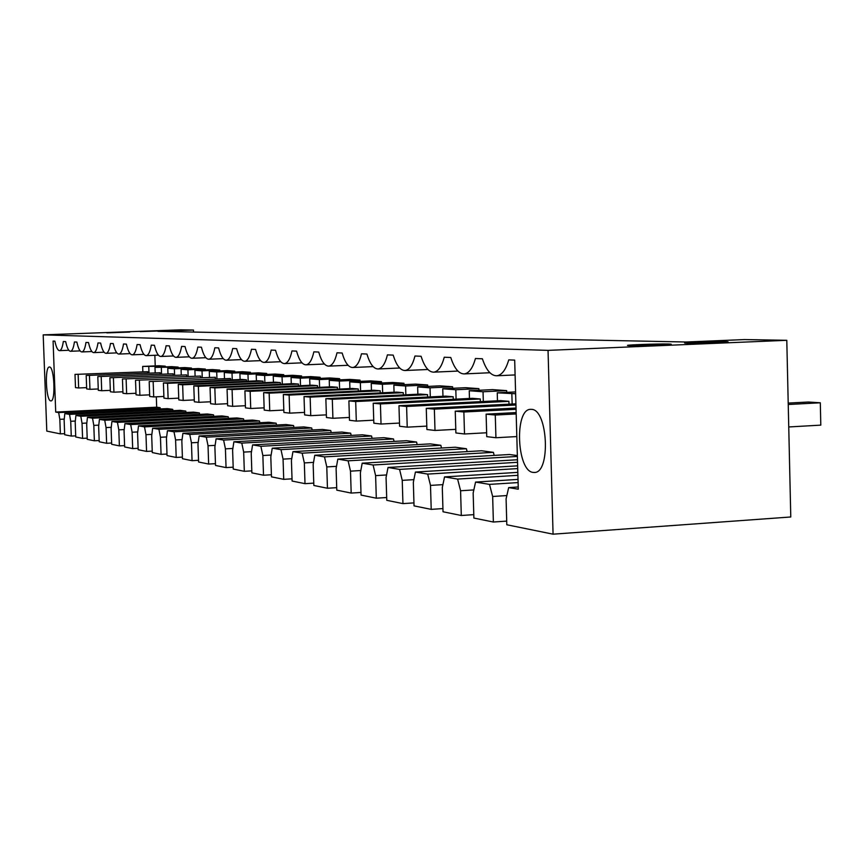<?xml version="1.0" encoding="UTF-8"?>
<svg xmlns="http://www.w3.org/2000/svg" width="864" height="864" viewBox="0 0 864 864"><rect width="100%" height="100%" fill="white"/><g stroke="black" fill="none" stroke-linecap="round" stroke-linejoin="round"><path stroke-width="1.3" d="M786.791 340.308L548.046 350.374L43.2 334.865L180.824 329.821L193.46 330.048L157.939 331.344L686.232 342.004L744.455 339.574L786.791 340.308L790.776 516.985L553.068 534.179L548.046 350.374M106.801 332.878L129.762 332.068L106.801 332.878M668.412 344.002L670.529 344.099C676.771 344.552 640.181 345.924 630.061 345.611L628.106 345.514C622.22 345.049 658.001 343.71 668.412 344.002M725.036 341.626L727.358 341.723C733.633 342.155 697.885 343.483 687.409 343.202L685.238 343.105C679.309 342.662 714.28 341.356 725.036 341.626M163.026 330.815L140.281 331.614L163.026 330.815M43.2 334.865L46.796 431.104L60.361 433.868L59.832 419.332L58.666 412.571L55.717 412.074L53.082 341.086L54.886 341.161C56.214 347.414 57.78 350.579 59.594 350.644C61.258 350.32 62.5 347.274 63.32 341.507L65.664 341.604C67.036 347.987 68.666 351.205 70.546 351.27C72.274 350.946 73.57 347.836 74.423 341.96L76.864 342.068C78.278 348.57 79.974 351.864 81.929 351.929C83.722 351.594 85.072 348.43 85.968 342.446L88.506 342.544C89.975 349.186 91.724 352.544 93.776 352.609C95.634 352.264 97.038 349.034 97.978 342.932L100.613 343.051C102.136 349.834 103.961 353.246 106.099 353.322C108.032 352.966 109.501 349.672 110.484 343.451L113.227 343.57C114.815 350.492 116.716 353.992 118.93 354.056C120.949 353.689 122.483 350.341 123.509 343.991L126.371 344.11C128.023 351.194 130 354.758 132.322 354.823C134.428 354.456 136.015 351.022 137.095 344.552L140.087 344.671C141.793 351.918 143.867 355.568 146.286 355.633C148.478 355.244 150.152 351.745 151.286 345.136L154.408 345.265C156.19 352.674 158.339 356.411 160.877 356.465C163.166 356.076 164.916 352.501 166.104 345.751L169.366 345.881C171.223 353.462 173.48 357.286 176.126 357.35C178.524 356.94 180.349 353.29 181.602 346.388L185.026 346.529C186.959 354.294 189.313 358.204 192.1 358.268C194.605 357.847 196.517 354.11 197.834 347.058L201.42 347.209C203.44 355.158 205.902 359.165 208.818 359.23C211.453 358.798 213.462 354.974 214.844 347.76L218.603 347.911C220.72 356.076 223.301 360.18 226.368 360.234C229.122 359.791 231.228 355.882 232.697 348.494L236.639 348.656C238.853 357.026 241.564 361.238 244.793 361.292C247.676 360.839 249.901 356.832 251.456 349.272L255.593 349.445C257.915 358.042 260.766 362.362 264.157 362.405C267.192 361.93 269.536 357.826 271.177 350.082L275.54 350.266C277.97 359.1 280.973 363.539 284.548 363.582C287.744 363.085 290.218 358.873 291.956 350.935L296.546 351.13C299.106 360.212 302.27 364.77 306.05 364.813C309.42 364.306 312.023 359.986 313.859 351.842L318.719 352.048C321.408 361.39 324.745 366.077 328.741 366.12C332.294 365.602 335.048 361.152 337.003 352.804L342.144 353.009C344.974 362.632 348.505 367.459 352.739 367.502C356.486 366.962 359.413 362.394 361.487 353.808L366.93 354.035C369.911 363.949 373.648 368.928 378.14 368.96C382.115 368.399 385.214 363.701 387.428 354.877L393.196 355.115C396.36 365.353 400.324 370.483 405.097 370.505C409.309 369.922 412.603 365.094 414.968 356.011L421.092 356.27C424.44 366.833 428.652 372.136 433.739 372.157C438.221 371.552 441.72 366.574 444.247 357.221L450.77 357.491C454.324 368.42 458.806 373.885 464.238 373.907C469.001 373.28 472.738 368.14 475.438 358.506L482.393 358.798C486.173 370.105 490.968 375.764 496.768 375.775C501.854 375.116 505.84 369.824 508.745 359.878L514.685 360.126L518.292 489.197L508.68 487.598L518.238 486.983M553.068 534.179L506.812 524.761L506.088 498.874L508.68 487.598M533.185 472.403L534.33 472.457C550.908 473.288 547.97 409.061 531.436 409.363L530.55 409.352C514.21 409.072 516.812 471.409 533.185 472.403M49.507 367.006L49.356 367.006C44.539 366.638 45.976 400.982 50.771 400.896L50.976 400.907C55.814 401.414 54.313 366.541 49.507 367.006M493.376 522.029L492.653 496.487L489.488 484.391L475.567 482.08L473.159 493.009L473.882 518.054L493.376 522.029L506.714 521.1M461.3 515.495L460.588 490.763L457.607 479.077L444.55 476.906L442.303 487.512L443.027 511.769L461.3 515.495L473.785 514.642M431.212 509.371L430.499 485.406L427.691 474.088L415.422 472.046L413.338 482.35L414.04 505.872L431.212 509.371L442.93 508.583M402.937 503.615L402.235 480.362L399.568 469.4L388.022 467.478L386.068 477.49L386.77 500.321L402.937 503.615L413.953 502.891M376.304 498.193L375.613 475.621L373.086 464.994L362.2 463.18L360.374 472.91L361.066 495.083L376.304 498.193L386.683 497.524M351.184 493.074L350.503 471.15L348.106 460.825L337.824 459.108L336.107 468.58L336.787 490.147L351.184 493.074L360.979 492.448M327.456 488.246L326.776 466.916L324.497 456.894L314.777 455.263L313.168 464.486L313.837 485.471L327.456 488.246L336.712 487.663M305.003 483.667L304.333 462.92L302.162 453.168L292.95 451.624L291.427 460.62L292.097 481.043L305.003 483.667L313.762 483.127M283.716 479.336L283.057 459.119L280.984 449.636L272.246 448.178L270.81 456.937L271.469 476.842L283.716 479.336L292.021 478.829M263.509 475.222L262.861 455.522L260.885 446.288L252.58 444.895L251.23 453.449L251.878 472.856L263.509 475.222L271.404 474.757M244.318 471.312L243.68 452.099L241.78 443.102L233.885 441.785L232.61 450.133L233.248 469.066L244.318 471.312L251.813 470.869M226.055 467.597L225.418 448.848L223.603 440.068L216.086 438.815L214.888 446.969L215.514 465.448L226.055 467.597L233.183 467.176M208.645 464.054L208.03 445.748L206.291 437.184L199.12 435.985L197.975 443.956L198.601 462.002L208.645 464.054L215.449 463.666M192.056 460.674L191.441 442.789L189.767 434.43L182.92 433.285L181.85 441.083L182.455 458.719L192.056 460.674L198.536 460.307M176.202 457.445L175.597 439.97L173.999 431.795L167.454 430.704L166.439 438.34L167.033 455.587L176.202 457.445L182.401 457.099M161.06 454.367L160.456 437.27L158.922 429.289L152.658 428.242L151.697 435.704L152.291 452.574L161.06 454.367L166.979 454.032M146.567 451.418L145.973 434.689L144.493 426.881L138.499 425.876L137.581 433.188L138.175 449.701L146.567 451.418L152.237 451.105M132.689 448.589L132.106 432.216L130.68 424.58L124.934 423.619L124.06 430.78L124.643 446.947L132.689 448.589L138.121 448.297M119.383 445.878L118.811 429.851L117.439 422.366L111.931 421.448L111.1 428.468L111.672 444.312L119.383 445.878L124.589 445.597M106.628 443.286L106.056 427.572L104.728 420.25L99.436 419.364L98.647 426.254L99.209 441.774L106.628 443.286L111.618 443.016M94.37 440.791L93.809 425.39L92.524 418.219L87.448 417.366L86.692 424.116L87.242 439.333L94.37 440.791L99.166 440.532M82.588 438.394L82.037 423.295L80.806 416.264L75.913 415.444L75.2 422.075L75.74 436.99L82.588 438.394L87.199 438.145M71.269 436.082L70.718 421.276L69.52 414.385L64.822 413.597L64.13 420.098L64.681 434.743L71.269 436.082L75.697 435.856M60.361 433.868L64.638 433.642M193.525 332.068L193.46 330.048M59.832 419.332L64.238 419.116M160.358 408.942L160.11 407.657L58.666 412.571M55.717 412.074L156.686 407.192L160.11 407.657M156.686 407.192L156.319 396.814M155.228 365.904L154.861 355.288M492.653 496.487L506.844 495.558M460.588 490.763L473.839 489.92M430.499 485.406L442.919 484.628M402.235 480.362L413.878 479.65M375.613 475.621L386.564 474.952M350.503 471.15L360.817 470.524M326.776 466.916L336.517 466.344M304.333 462.92L313.535 462.38M283.057 459.119L291.762 458.622M262.861 455.522L271.123 455.058M243.68 452.099L251.521 451.667M225.418 448.848L232.87 448.438M208.03 445.748L215.125 445.36M191.441 442.789L198.202 442.422M175.597 439.97L182.045 439.625M160.456 437.27L166.622 436.946M145.973 434.689L151.87 434.376M132.106 432.216L137.743 431.924M118.811 429.851L124.211 429.57M106.056 427.572L111.229 427.313M93.809 425.39L98.777 425.142M82.037 423.295L86.81 423.047M70.718 421.276L75.308 421.049M64.822 413.597L167.249 408.607L172.703 409.342L172.962 410.692M75.913 415.444L180.112 410.335L185.782 411.091L186.052 412.495M87.448 417.366L193.482 412.128L199.368 412.916L199.66 414.374M99.436 419.364L207.371 413.996L213.494 414.817L213.808 416.329M111.931 421.448L221.821 415.93L228.204 416.783L228.528 418.37M124.934 423.619L236.876 417.949L243.518 418.835L243.864 420.498M138.499 425.876L252.558 420.055L259.481 420.984L259.848 422.712M152.658 428.242L268.909 422.248L276.134 423.209L276.534 425.023M167.454 430.704L285.984 424.537L293.533 425.542L293.954 427.442M182.92 433.285L303.826 426.924L311.71 427.982L312.163 429.98M199.12 435.985L322.477 429.43L330.739 430.531L331.225 432.626M216.086 438.815L342.014 432.043L350.665 433.21L351.184 435.413M233.885 441.785L362.48 434.797L371.563 436.007L372.114 438.329M252.58 444.895L383.972 437.67L393.498 438.955L394.092 441.396M272.246 448.178L406.534 440.705L416.556 442.044L417.204 444.625M292.95 451.624L430.272 443.88L440.824 445.295L441.515 448.027M314.777 455.263L455.274 447.239L466.398 448.729L467.143 451.613M337.824 459.108L481.637 450.77L493.387 452.347L494.197 455.404M362.2 463.18L509.49 454.507L517.352 455.566M452.639 388.303L452.596 386.759L439.96 385.852L417.647 386.899L417.863 394.2M178.178 367.859L178.146 367.103L171.677 366.638L154.991 367.351L155.174 372.503M205.362 369.868L205.33 369.058L198.342 368.55L181.073 369.284L181.256 374.652M301.568 377.006L301.536 375.937L292.54 375.3L273.251 376.153L273.456 382.266M478.937 390.28L478.894 388.638L465.566 387.688L442.746 388.768L442.962 396.284M250.43 373.205L250.398 372.276L242.503 371.714L224.284 372.503L224.478 378.227M234.792 372.049L234.76 371.164L227.178 370.613L209.293 371.39L209.477 376.985M219.78 370.937L219.748 370.084L212.468 369.565L194.897 370.321L195.091 375.797M506.725 392.364L506.671 390.625L492.588 389.621L469.238 390.744L469.465 398.477M266.738 374.414L266.706 373.442L258.466 372.859L239.911 373.669L240.106 379.512M360.083 381.37L360.04 380.128L349.715 379.393L329.238 380.322L329.443 386.888M381.51 382.968L381.467 381.661L370.624 380.884L349.715 381.845L349.931 388.584M404.017 384.653L403.974 383.27L392.58 382.46L371.228 383.443L371.444 390.366M339.66 379.847L339.617 378.67L329.767 377.957L309.701 378.864L309.917 385.279M283.77 375.689L283.738 374.663L275.13 374.047L256.219 374.879L256.414 380.862M427.702 386.435L427.658 384.966L415.67 384.113L393.844 385.128L394.06 392.234M191.506 368.842L191.473 368.064L184.745 367.578L167.778 368.302L167.962 373.561M165.337 366.908L165.316 366.185L159.073 365.742L142.679 366.433L142.852 371.488M320.177 378.4L320.144 377.276L310.727 376.596L291.071 377.482L291.265 383.735M489.488 484.391L518.108 482.576M475.567 482.08L518.022 479.401M457.607 479.077L517.914 475.319M444.55 476.906L517.828 472.37M427.691 474.088L517.72 468.58M415.422 472.046L517.644 465.836M399.568 469.4L517.547 462.305M388.022 467.478L517.471 459.745M373.086 464.994L517.385 456.44M348.106 460.825L493.387 452.347M324.497 456.894L466.398 448.729M302.162 453.168L440.824 445.295M280.984 449.636L416.556 442.044M260.885 446.288L393.498 438.955M241.78 443.102L371.563 436.007M223.603 440.068L350.665 433.21M206.291 437.184L330.739 430.531M189.767 434.43L311.71 427.982M173.999 431.795L293.533 425.542M158.922 429.289L276.134 423.209M144.493 426.881L259.481 420.984M130.68 424.58L243.518 418.835M117.439 422.366L228.204 416.783M104.728 420.25L213.494 414.817M92.524 418.219L199.368 412.916M80.806 416.264L185.782 411.091M69.52 414.385L172.703 409.342M452.596 386.759L430.034 387.828L417.647 386.899M430.294 396.9L430.034 387.828M178.146 367.103L154.991 367.351M161.536 373.842L161.33 367.816M205.33 369.058L187.92 369.803L181.073 369.284M188.136 376.099L187.92 369.803M301.536 375.937L282.064 376.812L273.251 376.153M282.301 384.145L282.064 376.812M478.894 388.638L455.814 389.74L442.746 388.768M456.084 399.136L455.814 389.74M515.57 391.932L497.243 392.828L497.47 400.788M515.624 393.736L497.243 392.828M512.147 404.006L511.855 393.919M250.398 372.276L232.016 373.086L224.284 372.503M232.243 379.868L232.016 373.086M234.76 371.164L216.713 371.941L209.293 371.39M216.929 378.562L216.713 371.941M219.748 370.084L202.025 370.85L194.897 370.321M202.241 377.298L202.025 370.85M506.671 390.625L483.041 391.77L469.238 390.744M483.322 401.501L483.041 391.77M266.706 373.442L247.979 374.274L239.911 373.669M248.206 381.229L247.979 374.274M360.04 380.128L339.358 381.078L329.238 380.322M339.606 389.07L339.358 381.078M381.467 381.661L360.342 382.633L349.715 381.845M360.601 390.874L360.342 382.633M403.974 383.27L382.396 384.275L371.228 383.443M382.655 392.774L382.396 384.275M339.617 378.67L319.356 379.588L309.701 378.864M319.604 387.353L319.356 379.588M283.738 374.663L264.643 375.516L256.219 374.879M264.881 382.655L264.643 375.516M427.658 384.966L405.594 386.003L393.844 385.128M405.853 394.783L405.594 386.003M191.473 368.064L174.366 368.788L167.778 368.302M174.582 374.944L174.366 368.788M165.316 366.185L142.679 366.433M148.986 372.773L148.781 366.887M320.144 377.276L300.283 378.162L291.071 377.482M300.521 385.711L300.283 378.162M89.456 375.786L89.953 389.329L86.681 388.94L86.184 375.473L160.132 372.74L160.175 373.896M160.132 372.74L86.184 375.473M101.207 376.92L101.704 390.733L98.302 390.323L97.805 376.596L173.124 373.81L173.167 375.008M173.124 373.81L97.805 376.596M113.422 378.108L113.929 392.191L110.387 391.77L109.879 377.762L186.624 374.911L186.667 376.164M186.624 374.911L109.879 377.762M126.133 379.339L126.641 393.703L122.958 393.271L122.45 378.983L200.664 376.067L200.707 377.374M200.664 376.067L122.45 378.983M139.374 380.614L139.892 395.291L136.048 394.826L135.529 380.246L215.287 377.266L215.341 378.626M215.287 377.266L135.529 380.246M153.176 381.953L153.706 396.932L149.699 396.457L149.18 381.564L230.526 378.508L230.58 379.933M230.526 378.508L149.18 381.564M167.584 383.346L168.124 398.65L163.944 398.153L163.404 382.936L167.584 383.346L246.424 379.814L246.478 381.305M246.424 379.814L241.812 379.436L163.404 382.936M182.639 384.804L183.179 400.442L178.805 399.924L178.265 384.372L182.639 384.804L263.012 381.175L263.066 382.741M263.012 381.175L258.196 380.776L178.265 384.372M198.364 386.316L198.914 402.322L194.346 401.782L193.795 385.884L198.364 386.316L280.346 382.59L280.4 384.232M280.346 382.59L275.314 382.18L193.795 385.884M214.834 387.914L215.384 404.287L210.6 403.715L210.049 387.45L214.834 387.914L298.48 384.08L298.534 385.798M298.48 384.08L293.22 383.648L210.049 387.45M232.081 389.578L232.643 406.339L227.621 405.745L227.07 389.092L232.081 389.578L317.466 385.636L317.52 387.45M317.466 385.636L311.947 385.182L227.07 389.092M250.16 391.327L250.733 408.499L245.473 407.873L244.912 390.82L250.16 391.327L337.37 387.266L337.424 389.167M337.37 387.266L331.582 386.791L244.912 390.82M269.158 393.163L269.741 410.767L264.211 410.108L263.639 392.634L269.158 393.163L358.247 388.973L358.312 390.982M358.247 388.973L352.177 388.476L263.639 392.634M289.127 395.096L289.71 413.143L283.9 412.452L283.316 394.535L289.127 395.096L380.182 390.776L380.246 392.893M380.182 390.776L373.799 390.247L283.316 394.535M310.144 397.127L310.738 415.66L304.625 414.925L304.031 396.544L310.144 397.127L403.25 392.666L403.326 394.902M403.25 392.666L396.544 392.116L304.031 396.544M332.305 399.276L332.91 418.295L326.452 417.528L325.858 398.65L332.305 399.276L427.561 394.654L427.626 397.03M427.561 394.654L420.487 394.081L325.858 398.65M355.698 401.533L356.303 421.092L349.488 420.271L348.883 400.874L355.698 401.533L453.19 396.76L453.265 399.276M453.19 396.76L445.727 396.144L348.883 400.874M380.419 403.931L381.035 424.04L373.831 423.176L373.216 403.229L380.419 403.931L480.265 398.974L480.341 401.652M480.265 398.974L472.37 398.326L373.216 403.229M406.598 406.458L407.225 427.162L399.589 426.244L398.963 405.724L406.598 406.458L508.907 401.328L508.993 404.168M508.907 401.328L500.558 400.637L398.963 405.724M78.16 374.695L78.646 387.979L75.492 387.612L75.006 374.393L147.636 371.714L147.668 372.827M147.636 371.714L75.006 374.393M788.238 404.492L820.314 402.786L820.8 425.131L788.746 426.956M788.206 403.088L808.348 402.019L820.314 402.786M495.277 415.033L495.925 437.735L486.745 436.644L486.108 414.148L495.277 415.033L516.186 413.942M495.925 437.735L516.823 436.568M486.108 414.148L516.154 412.582M463.871 411.998L464.508 433.987L455.89 432.961L455.252 411.167L463.871 411.998L516.056 409.309M464.508 433.987L486.637 432.767M455.252 411.167L516.024 408.046M434.365 409.147L435.002 430.466L426.892 429.505L426.265 408.359L434.365 409.147L515.938 405M435.002 430.466L455.782 429.343M426.265 408.359L515.905 403.823M407.225 427.162L426.794 426.114M381.035 424.04L399.492 423.058M356.303 421.092L373.734 420.174M332.91 418.295L349.402 417.452M310.738 415.66L326.365 414.86M289.71 413.143L304.538 412.398M269.741 410.767L283.824 410.065M250.733 408.499L264.136 407.84M232.643 406.339L245.408 405.724M215.384 404.287L227.556 403.693M198.914 402.322L210.535 401.771M183.179 400.442L194.281 399.913M168.124 398.65L178.74 398.153M153.706 396.932L163.879 396.457M139.892 395.291L149.645 394.837M126.641 393.703L135.994 393.271M113.929 392.191L122.904 391.781M101.704 390.733L110.333 390.344M89.953 389.329L98.248 388.962M78.646 387.979L86.627 387.623M80.114 350.892L70.546 351.27M91.865 351.54L81.929 351.929M104.09 352.199L93.776 352.609M116.824 352.89L106.099 353.322M130.097 353.614L118.93 354.056M143.942 354.359L132.322 354.823M158.393 355.136L146.286 355.633M173.502 355.957L160.877 356.465M189.313 356.81L176.126 357.35M205.87 357.696L192.1 358.268M223.236 358.625L208.818 359.23M241.456 359.608L226.368 360.234M260.604 360.634L244.793 361.292M280.757 361.703L264.157 362.405M301.99 362.837L284.548 363.582M324.4 364.025L306.05 364.813M348.073 365.288L328.741 366.12M373.129 366.606L352.739 367.502M399.697 368.01L378.14 368.96M427.907 369.5L405.097 370.505M457.92 371.066L433.739 372.157M489.91 372.74L464.238 373.907M515.095 374.933L496.768 375.775M68.818 350.276L59.594 350.644"/></g></svg>

